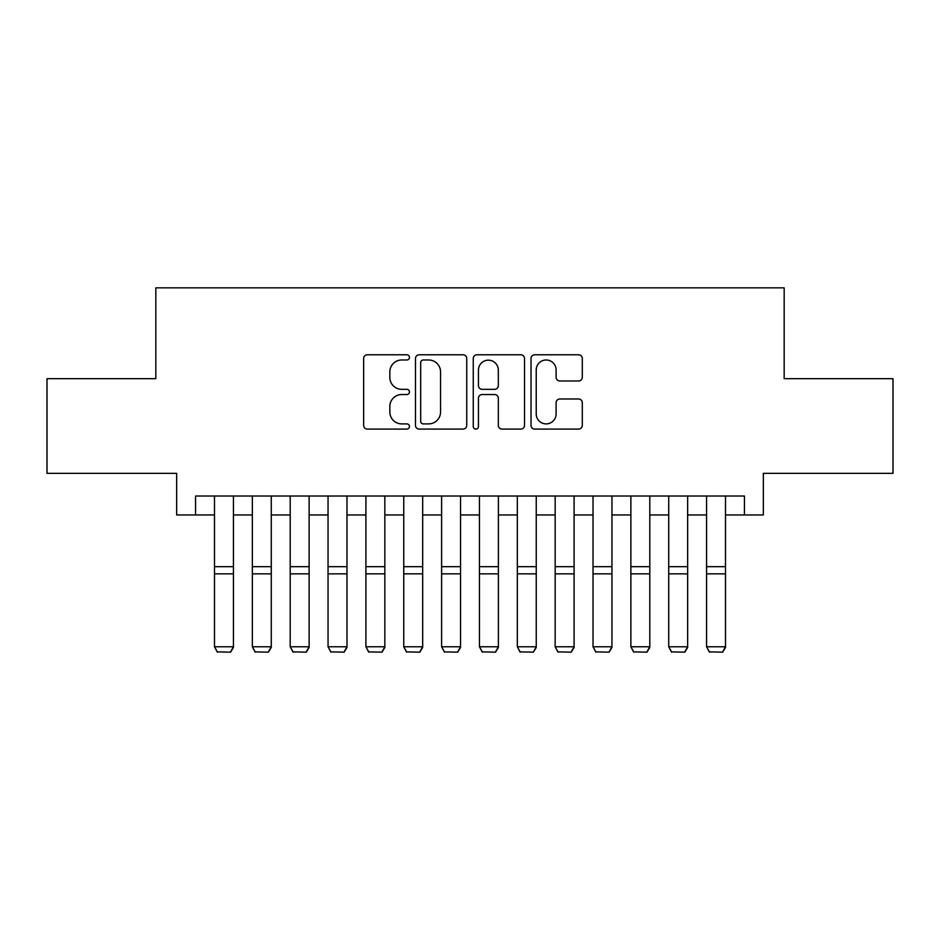 <?xml version="1.0" encoding="UTF-8"?>
<svg xmlns="http://www.w3.org/2000/svg" width="940" height="940" viewBox="0 0 940 940"><rect width="100%" height="100%" fill="white"/><g stroke="black" fill="none" stroke-linecap="round" stroke-linejoin="round"><path stroke-width="1.41" d="M409.44 357.388A2.597 2.597 0 0 0 406.832 354.779L367.364 354.779A3.713 3.713 0 0 0 363.651 358.493L363.651 425.373A3.713 3.713 0 0 0 367.364 429.087L406.832 429.087A2.597 2.597 0 0 0 409.44 426.49A2.597 2.597 0 0 0 406.832 423.893L401.733 423.893A11.891 11.891 0 0 1 389.841 412.002L389.841 406.433A11.891 11.891 0 0 1 401.733 394.541L406.832 394.541A2.597 2.597 0 0 0 409.44 391.933A2.597 2.597 0 0 0 406.832 389.336L401.733 389.336A11.891 11.891 0 0 1 389.841 377.445L389.841 371.876A11.891 11.891 0 0 1 401.733 359.985L406.832 359.985A2.597 2.597 0 0 0 409.44 357.388M578.582 380.982A3.713 3.713 0 0 0 582.295 377.257L582.295 358.493A3.713 3.713 0 0 0 578.582 354.779L534.743 354.779A3.713 3.713 0 0 0 531.029 358.493L531.029 425.373A3.713 3.713 0 0 0 534.743 429.087L578.582 429.087A3.713 3.713 0 0 0 582.295 425.373L582.295 402.708A3.713 3.713 0 0 0 578.582 398.995L559.817 398.995A3.713 3.713 0 0 0 556.104 402.708L556.104 413.953A9.941 9.941 0 0 1 546.163 423.893A9.941 9.941 0 0 1 536.223 413.953L536.223 369.925A9.941 9.941 0 0 1 546.163 359.985A9.941 9.941 0 0 1 556.104 369.925L556.104 377.257A3.713 3.713 0 0 0 559.817 380.982L578.582 380.982M195.567 514.956L195.567 496.026L744.433 496.026L744.433 514.956L763.351 514.956L763.351 473.325L893 473.325L893 378.691L784.172 378.691L784.172 287.84L155.829 287.84L155.829 378.691L47 378.691L47 473.325L176.65 473.325L176.65 514.956L214.496 514.956M466.745 358.493A3.713 3.713 0 0 0 463.032 354.779L419.193 354.779A3.713 3.713 0 0 0 415.48 358.493L415.48 425.373A3.713 3.713 0 0 0 419.193 429.087L463.032 429.087A3.713 3.713 0 0 0 466.745 425.373L466.745 358.493M476.968 354.779L520.807 354.779A3.713 3.713 0 0 1 524.52 358.493L524.52 425.373A3.713 3.713 0 0 1 520.807 429.087L502.042 429.087A3.713 3.713 0 0 1 498.329 425.373L498.329 398.255A3.713 3.713 0 0 0 494.616 394.541L482.173 394.541A3.713 3.713 0 0 0 478.448 398.255L478.448 426.49A2.597 2.597 0 0 1 475.852 429.087A2.597 2.597 0 0 1 473.255 426.49L473.255 358.493A3.713 3.713 0 0 1 476.968 354.779M233.425 514.956L252.355 514.956M271.272 514.956L290.202 514.956M309.131 514.956L328.048 514.956M346.978 514.956L365.907 514.956M384.836 514.956L403.754 514.956M422.683 514.956L441.612 514.956M460.541 514.956L479.459 514.956M498.388 514.956L517.317 514.956M536.246 514.956L555.164 514.956M574.093 514.956L593.023 514.956M611.952 514.956L630.869 514.956M649.798 514.956L668.728 514.956M687.645 514.956L706.575 514.956M725.504 514.956L744.433 514.956M423.282 359.985A2.597 2.597 0 0 0 420.673 362.582L420.673 421.285A2.597 2.597 0 0 0 423.282 423.893L428.663 423.893A11.891 11.891 0 0 0 440.555 412.002L440.555 371.876A11.891 11.891 0 0 0 428.663 359.985L423.282 359.985M498.329 370.113A9.941 9.941 0 0 0 488.389 360.173A9.941 9.941 0 0 0 478.448 370.113L478.448 385.623A3.713 3.713 0 0 0 482.173 389.336L494.616 389.336A3.713 3.713 0 0 0 498.329 385.623L498.329 370.113M233.425 496.026L233.425 647.448L230.582 652.16L217.34 651.878L230.582 652.16M217.34 652.16L214.496 646.767L233.425 646.767L230.582 651.878M214.496 496.026L214.496 646.767L217.34 651.878M271.272 496.026L271.272 647.448L268.441 652.16L255.187 651.878L268.441 652.16M255.187 652.16L252.355 646.767L271.272 646.767L268.441 651.878M252.355 496.026L252.355 646.767L255.187 651.878M309.131 496.026L309.131 647.448L306.287 652.16L293.045 651.878L306.287 652.16M293.045 652.16L290.202 646.767L309.131 646.767L306.287 651.878M290.202 496.026L290.202 646.767L293.045 651.878M346.978 496.026L346.978 647.448L344.146 652.16L330.892 651.878L344.146 652.16M330.892 652.16L328.048 646.767L346.978 646.767L344.146 651.878M328.048 496.026L328.048 646.767L330.892 651.878M384.836 496.026L384.836 647.448L381.993 652.16L368.75 651.878L381.993 652.16M368.75 652.16L365.907 646.767L384.836 646.767L381.993 651.878M365.907 496.026L365.907 646.767L368.75 651.878M422.683 496.026L422.683 647.448L419.851 652.16L406.597 651.878L419.851 652.16M406.597 652.16L403.754 646.767L422.683 646.767L419.851 651.878M403.754 496.026L403.754 646.767L406.597 651.878M460.541 496.026L460.541 647.448L457.698 652.16L444.456 651.878L457.698 652.16M444.456 652.16L441.612 646.767L460.541 646.767L457.698 651.878M441.612 496.026L441.612 646.767L444.456 651.878M498.388 496.026L498.388 647.448L495.545 652.16L482.302 651.878L495.545 652.16M482.302 652.16L479.459 646.767L498.388 646.767L495.545 651.878M479.459 496.026L479.459 646.767L482.302 651.878M536.246 496.026L536.246 647.448L533.403 652.16L520.149 651.878L533.403 652.16M520.149 652.16L517.317 646.767L536.246 646.767L533.403 651.878M517.317 496.026L517.317 646.767L520.149 651.878M574.093 496.026L574.093 647.448L571.25 652.16L558.008 651.878L571.25 652.16M558.008 652.16L555.164 646.767L574.093 646.767L571.25 651.878M555.164 496.026L555.164 646.767L558.008 651.878M611.952 496.026L611.952 647.448L609.108 652.16L595.854 651.878L609.108 652.16M595.854 652.16L593.023 646.767L611.952 646.767L609.108 651.878M593.023 496.026L593.023 646.767L595.854 651.878M649.798 496.026L649.798 647.448L646.955 652.16L633.713 651.878L646.955 652.16M633.713 652.16L630.869 646.767L649.798 646.767L646.955 651.878M630.869 496.026L630.869 646.767L633.713 651.878M687.645 496.026L687.645 647.448L684.814 652.16L671.559 651.878L684.814 652.16M671.559 652.16L668.728 646.767L687.645 646.767L684.814 651.878M668.728 496.026L668.728 646.767L671.559 651.878M725.504 496.026L725.504 647.448L722.66 652.16L709.418 651.878L722.66 652.16M709.418 652.16L706.575 646.767L725.504 646.767L722.66 651.878M706.575 496.026L706.575 646.767L709.418 651.878M233.425 566.691L214.496 566.691M233.425 573.858L214.496 573.858M271.272 566.691L252.355 566.691M271.272 573.858L252.355 573.858M309.131 566.691L290.202 566.691M309.131 573.858L290.202 573.858M346.978 566.691L328.048 566.691M346.978 573.858L328.048 573.858M384.836 566.691L365.907 566.691M384.836 573.858L365.907 573.858M422.683 566.691L403.754 566.691M422.683 573.858L403.754 573.858M460.541 566.691L441.612 566.691M460.541 573.858L441.612 573.858M498.388 566.691L479.459 566.691M498.388 573.858L479.459 573.858M536.246 566.691L517.317 566.691M536.246 573.858L517.317 573.858M574.093 566.691L555.164 566.691M574.093 573.858L555.164 573.858M611.952 566.691L593.023 566.691M611.952 573.858L593.023 573.858M649.798 566.691L630.869 566.691M649.798 573.858L630.869 573.858M687.645 566.691L668.728 566.691M687.645 573.858L668.728 573.858M725.504 566.691L706.575 566.691M725.504 573.858L706.575 573.858"/></g></svg>
